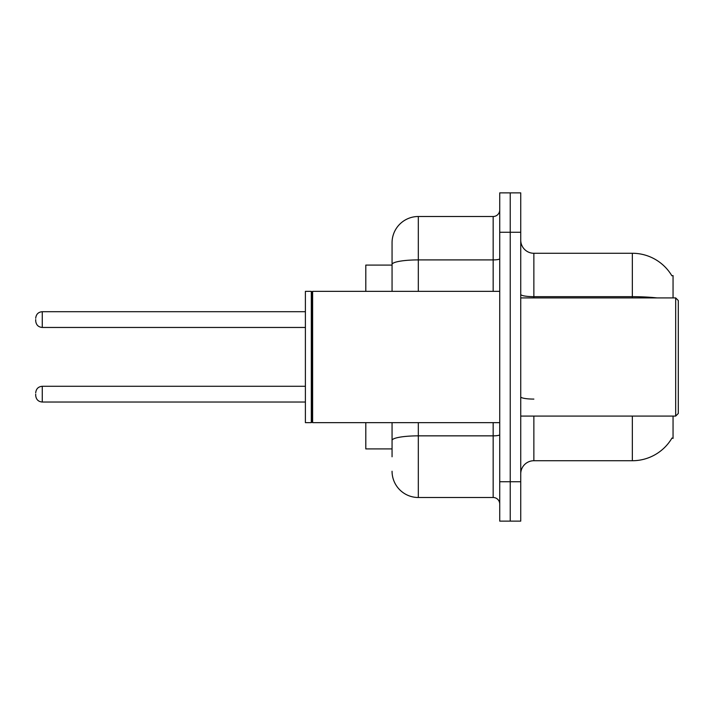 <?xml version="1.0" encoding="UTF-8"?>
<svg xmlns="http://www.w3.org/2000/svg" width="714" height="714" viewBox="0 0 714 714"><rect width="100%" height="100%" fill="white"/><g stroke="black" fill="none" stroke-linecap="round" stroke-linejoin="round"><path stroke-width="1.07" d="M673.052 416.083L673.052 438.405L671.99 438.021A45.955 45.955 0 0 1 632.345 460.726L533.867 460.726A13.129 13.129 0 0 0 520.738 473.864M673.052 297.916L673.052 275.595L671.856 275.756A45.955 45.955 0 0 0 632.345 253.274L533.867 253.274A13.129 13.129 0 0 1 520.738 240.136A13.129 13.129 0 0 0 533.867 253.274L533.867 297.916M392.057 289.759L392.057 257.21L392.057 265.09L365.8 265.09L365.8 291.348M392.057 448.91L365.8 448.91L365.8 422.652M510.233 481.736L510.233 521.131L520.738 521.131L520.738 481.736L510.233 481.736L510.233 521.131L499.729 521.131L499.729 481.736L510.233 481.736L510.233 232.264L510.233 481.736M499.729 481.736L499.729 192.869L510.233 192.869L510.233 232.264L510.233 192.869L520.738 192.869L520.738 481.736M392.057 456.79L392.057 422.652L392.057 456.79M418.315 422.652L418.315 497.497L493.16 497.497A6.569 6.569 0 0 1 499.729 504.057A6.569 6.569 0 0 0 493.16 497.497L493.16 422.652M392.057 291.348L392.057 242.769A26.257 26.257 0 0 1 418.315 216.503L493.16 216.503A6.569 6.569 0 0 0 499.729 209.943M392.057 242.769L392.057 257.21M418.315 497.497A26.257 26.257 0 0 1 392.057 471.231M675.676 297.916L678.3 300.54L678.3 413.46L675.676 416.083L675.676 297.916L520.738 297.916M312.616 422.652L311.964 421.992L311.964 292.008L312.616 291.348L312.616 422.652L499.729 422.652M311.304 422.652L305.396 422.652L305.396 291.348L311.304 291.348L311.304 422.652L311.964 421.992M35.7 394.155L35.7 395.476L35.7 394.155M35.7 319.577L35.7 320.889L35.7 319.577M533.867 416.083L533.867 460.726M632.345 460.726L632.345 416.083M671.856 275.756A45.955 45.955 0 0 0 632.345 253.274L632.345 296.667L533.867 296.667A13.129 2.276 0 0 1 520.738 294.391M656.969 297.916A45.955 7.979 180 0 0 632.345 296.667L632.345 297.916M520.738 232.264L499.729 232.264M533.867 399.09A13.129 2.276 -0 0 1 520.738 396.805M499.729 434.71A6.569 1.142 0 0 1 493.16 435.852L418.315 435.852A26.257 4.561 180 0 0 392.057 440.413M418.315 216.503L418.315 259.905L493.16 259.905L493.16 216.503M392.057 264.466A26.257 4.561 180 0 1 418.315 259.905L418.315 291.348M493.16 291.348L493.16 259.905A6.569 1.142 0 0 0 499.729 258.763M35.7 392.843C36.128 388.818 38.315 386.631 42.269 386.283L42.269 402.036L305.396 402.036M305.396 311.697L42.269 311.697L42.269 327.458C38.315 327.101 36.128 324.915 35.7 320.889M520.738 416.083L675.676 416.083M311.964 292.008L311.304 291.348M312.616 291.348L499.729 291.348M42.269 386.283L305.396 386.283M42.269 402.036C38.315 401.687 36.128 399.492 35.7 395.476M42.269 327.458L305.396 327.458M42.269 311.697C38.315 312.054 36.128 314.24 35.7 318.266"/></g></svg>
